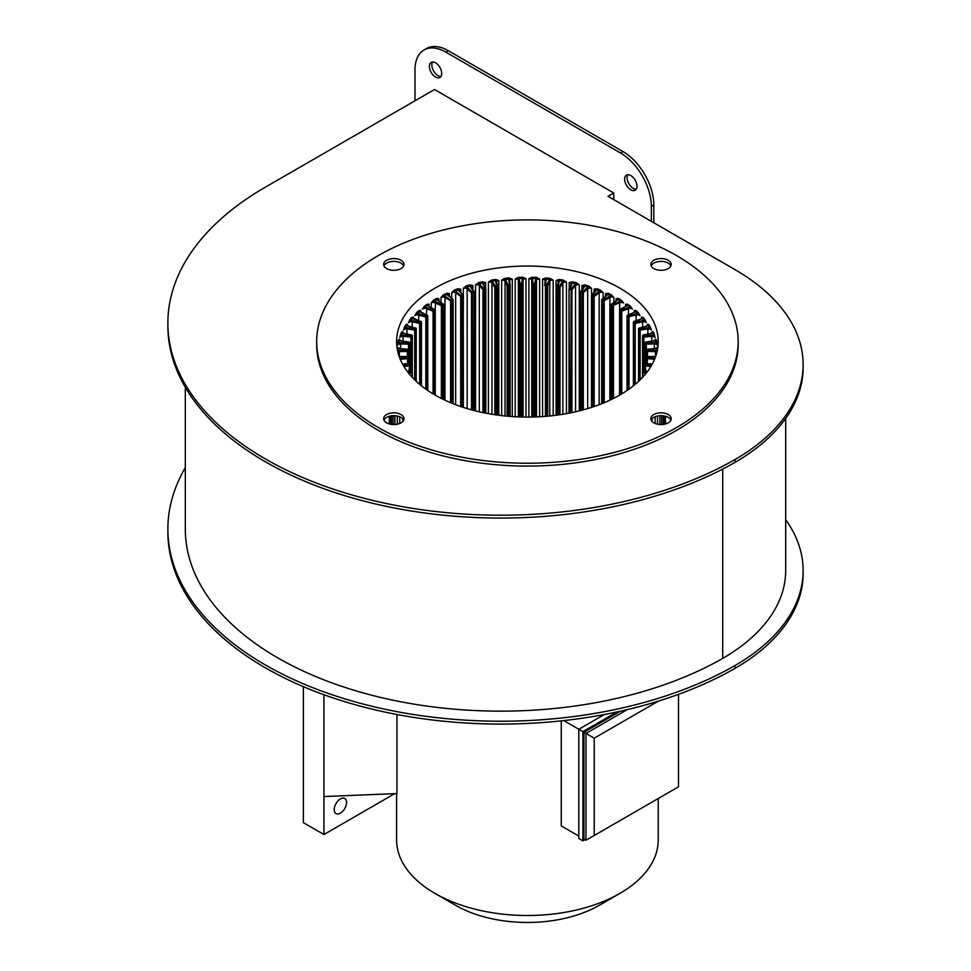 <?xml version="1.0" encoding="UTF-8"?>
<svg xmlns="http://www.w3.org/2000/svg" width="971" height="971" viewBox="0 0 971 971"><rect width="100%" height="100%" fill="white"/><g stroke="black" fill="none" stroke-linecap="round" stroke-linejoin="round"><path stroke-width="1.46" d="M334.218 809.596A8.715 5.037 120 0 0 336.015 813.589A8.715 5.037 120 0 0 342.739 811.258A8.715 5.037 120 0 0 346.55 802.483A8.715 5.037 120 0 0 344.741 798.49A8.715 5.037 120 0 0 338.017 800.82A8.715 5.037 120 0 0 334.218 809.596M401.011 260.277A10.171 5.875 0 0 0 389.929 259.002A10.171 5.875 0 0 0 383.642 264.428A10.171 5.875 0 0 0 386.628 268.579A10.171 5.875 0 0 0 397.709 269.853A10.171 5.875 0 0 0 403.997 264.428A10.171 5.875 0 0 0 401.011 260.277M403.693 265.86A10.171 5.875 0 0 0 401.011 263.129A10.171 5.875 0 0 0 391.107 261.624A10.171 5.875 0 0 0 383.946 265.86M401.011 414.544A10.171 5.875 0 0 0 389.929 413.27A10.171 5.875 0 0 0 383.642 418.695A10.171 5.875 0 0 0 386.628 422.858A10.171 5.875 0 0 0 397.709 424.121A10.171 5.875 0 0 0 403.997 418.695A10.171 5.875 0 0 0 401.011 414.544M403.693 420.127A10.171 5.875 0 0 0 401.011 417.396A10.171 5.875 0 0 0 391.107 415.891A10.171 5.875 0 0 0 383.946 420.127M668.218 260.277A10.171 5.875 0 0 0 657.136 259.002A10.171 5.875 0 0 0 650.849 264.428A10.171 5.875 0 0 0 653.835 268.579A10.171 5.875 0 0 0 664.917 269.853A10.171 5.875 0 0 0 671.192 264.428A10.171 5.875 0 0 0 668.218 260.277M670.888 265.86A10.171 5.875 0 0 0 668.218 263.129A10.171 5.875 0 0 0 658.302 261.624A10.171 5.875 0 0 0 651.153 265.86M668.218 414.544A10.171 5.875 0 0 0 657.136 413.27A10.171 5.875 0 0 0 650.849 418.695A10.171 5.875 0 0 0 653.835 422.858A10.171 5.875 0 0 0 664.917 424.121A10.171 5.875 0 0 0 671.192 418.695A10.171 5.875 0 0 0 668.218 414.544M670.888 420.127A10.171 5.875 0 0 0 668.218 417.396A10.171 5.875 0 0 0 658.302 415.891A10.171 5.875 0 0 0 651.153 420.127M475.559 410.891L475.559 284.819L478.873 283.848A3.775 2.185 180 0 1 480.087 284.649L483.704 288.751A0.874 0.631 138.6 0 0 482.927 289.698L484.019 289.928L484.019 412.809M488.401 413.646L488.401 282.063L491.739 281.299A3.775 2.185 180 0 1 492.795 282.173L495.647 286.469A0.874 0.668 146.4 0 0 494.834 287.355L495.878 287.671L495.878 414.86M501.667 415.612L501.667 280.109L504.993 279.539A3.775 2.185 180 0 1 505.891 280.473L507.954 284.916A0.874 0.692 155.1 0 0 507.105 285.765L508.088 286.129L508.088 416.256M515.213 416.753L515.213 278.956L518.49 278.592A3.775 2.185 180 0 1 519.218 279.575L520.456 284.115A0.874 0.704 164.7 0 0 519.594 284.904L520.505 285.328L520.505 416.984M528.892 417.081L528.892 278.628L532.084 278.459A3.775 2.185 180 0 1 532.63 279.478L533.043 284.078A0.874 0.716 174.8 0 0 532.181 284.819L533.006 285.292L533.006 417.02M542.558 416.583L542.558 279.126L545.641 279.163A3.775 2.185 180 0 1 545.993 280.206L545.581 284.794A0.874 0.716 -174.8 0 0 544.707 285.486L545.435 286.008L545.435 416.365M556.055 415.248L556.055 280.461L558.98 280.668A3.775 2.185 180 0 1 559.15 281.724L557.9 286.263A0.874 0.704 -164.7 0 0 557.038 286.906L557.682 287.465L557.682 415.042M569.237 288.533L569.237 282.585L571.992 282.962A3.775 2.185 180 0 1 571.955 284.03L569.892 288.472A0.874 0.692 -155.1 0 0 569.055 289.055L569.576 413.051M581.969 289.722L581.969 285.498L584.506 286.044A3.775 2.185 180 0 1 584.275 287.1L581.423 291.397A0.874 0.668 -146.4 0 0 580.694 291.628L580.694 291.628A0.874 0.668 -146.4 0 0 580.609 291.931L581.022 410.454M594.094 292.429L594.094 289.176L596.388 289.856A3.775 2.185 180 0 1 595.976 290.887L592.359 294.99A0.874 0.631 -138.6 0 0 591.582 295.475L591.885 407.274M605.491 296.191L605.491 293.545L607.518 294.371A3.775 2.185 180 0 1 606.924 295.378L601.717 299.942L602.032 403.596M640.484 319.241L641.807 317.942A2.901 1.675 0 0 0 641.43 317.116L642.207 318.282A3.775 2.185 180 0 1 640.957 319.058L634.269 321.571L634.876 322.251A0.874 0.631 138.6 0 0 634.099 323.197L635.192 323.44L635.192 384.37M646.164 326.22L647.742 324.872A2.901 1.675 0 0 0 647.511 324.205L647.948 325.406A3.775 2.185 180 0 1 646.552 326.098L639.452 328.186L639.938 328.914A0.874 0.668 146.4 0 0 639.112 329.8L640.156 330.104L640.071 377.804A0.874 0.874 0 0 0 639.209 378.18L639.209 378.18A0.874 0.668 -146.4 0 0 639.112 378.484M650.546 333.502L652.403 332.118A2.901 1.675 0 0 0 652.269 331.621L652.354 332.835A3.775 2.185 180 0 1 650.849 333.441L643.409 335.092L643.761 335.832A0.874 0.692 155.1 0 0 642.911 336.682L643.894 337.046L643.834 370.873A0.874 0.874 0 0 0 642.96 371.371A0.874 0.692 -155.1 0 0 642.911 371.614M655.704 339.801A2.901 1.675 0 0 0 655.728 339.607A2.901 1.675 0 0 0 655.668 339.267L655.401 340.481A3.775 2.185 180 0 1 653.799 341.003L646.091 342.193L646.31 342.957A0.874 0.704 164.7 0 0 645.448 343.746L646.346 344.171L646.334 363.749A0.874 0.874 0 0 0 645.46 364.392A0.874 0.704 -164.7 0 0 645.448 364.55L645.314 365.011M657.67 347.302A2.901 1.675 0 0 0 657.67 347.254A2.901 1.675 0 0 0 657.658 347.096L657.051 348.273A3.775 2.185 180 0 1 655.352 348.698L647.475 349.414L647.548 350.179A0.874 0.716 174.8 0 0 646.674 350.919L647.499 351.393L647.499 356.527M655.668 356.43A3.775 2.185 180 0 1 655.51 356.442L647.523 356.527L647.475 357.449A0.874 0.716 -174.8 0 0 646.613 358.141L647.341 358.663L647.341 363.785M652.269 364.089L646.31 363.919L646.091 364.671A0.874 0.704 -164.7 0 0 645.23 365.302L645.873 371.056M647.596 371.383L643.761 371.031L643.409 371.772A0.874 0.692 -155.1 0 0 642.571 372.354L643.093 376.821M641.77 378.241L639.938 377.95L639.452 378.678A0.874 0.668 -146.4 0 0 638.724 378.908L638.724 378.908A0.874 0.668 -146.4 0 0 638.639 379.2L639.052 380.923M634.099 385.269A0.874 0.631 -138.6 0 0 633.493 385.754M396.921 347.533L397.794 348.273A129.932 75.022 0 0 0 397.576 350.689A3.775 2.185 180 0 1 399.336 350.422L407.298 350.179L407.335 351.393L399.384 351.636L399.372 356.442M400.574 342.714L400.538 343.928A2.901 1.675 0 0 0 397.491 345.409L397.904 342.132A130.806 75.52 180 0 1 398.583 339.68L399.178 339.267L399.445 340.481A129.932 75.022 0 0 0 398.778 342.921A3.775 2.185 180 0 1 400.574 342.714L408.536 342.957L408.5 344.171L400.538 343.928L400.538 348.625M403.22 335.116L403.074 336.33A2.901 1.675 0 0 0 399.785 337.617L400.538 334.376A130.806 75.52 180 0 1 401.642 331.973L402.577 331.621L402.48 332.835A129.932 75.022 0 0 0 401.375 335.213A3.775 2.185 180 0 1 403.22 335.116L411.085 335.832L410.951 337.046L403.074 336.33L403.074 341.137M407.213 327.725L406.983 328.914A2.901 1.675 0 0 0 403.475 330.006L404.555 326.814A130.806 75.52 180 0 1 406.096 324.496L407.335 324.205L406.898 325.406A129.932 75.022 0 0 0 405.368 327.7A3.775 2.185 180 0 1 407.213 327.725L414.908 328.914L414.69 330.104L406.983 328.914L406.983 333.927M412.529 320.612L412.214 321.789A2.901 1.675 0 0 0 408.524 322.651L409.908 319.544A130.806 75.52 180 0 1 411.862 317.335L413.415 317.116L412.639 318.282A129.932 75.022 0 0 0 410.697 320.479A3.775 2.185 180 0 1 412.529 320.612L419.97 322.251L419.654 323.44L412.214 321.789L412.214 327.057M419.096 313.851L418.707 315.017A2.901 1.675 0 0 0 414.884 315.648L416.559 312.638A130.806 75.52 180 0 1 418.902 310.55L420.746 310.441L419.63 311.545A129.932 75.022 0 0 0 417.299 313.621A3.775 2.185 180 0 1 419.096 313.851L426.196 315.939L425.808 317.104L418.707 315.017L418.707 320.648M636.223 189.199A8.715 5.037 60 0 1 627.108 177.681A8.715 5.037 60 0 1 627.861 174.707M636.976 186.226A8.715 5.037 60 0 1 635.168 190.219A8.715 5.037 60 0 1 628.455 187.889A8.715 5.037 60 0 1 624.644 179.113A8.715 5.037 60 0 1 626.453 175.12A8.715 5.037 60 0 1 633.165 177.45A8.715 5.037 60 0 1 636.976 186.226M440.955 76.466A8.715 5.037 60 0 1 431.84 64.948A8.715 5.037 60 0 1 432.593 61.974M441.708 73.493A8.715 5.037 60 0 1 439.899 77.486A8.715 5.037 60 0 1 433.187 75.155A8.715 5.037 60 0 1 429.376 66.38A8.715 5.037 60 0 1 431.185 62.387A8.715 5.037 60 0 1 437.909 64.717A8.715 5.037 60 0 1 441.708 73.493M619.923 893.381L599.362 905.251A101.737 58.733 180 0 1 455.484 905.251L434.923 893.381A130.806 75.52 0 0 0 619.923 893.381A130.806 75.52 0 0 0 658.229 839.976L658.229 798.526M378.411 427.604A210.743 121.666 0 0 0 608.064 453.979A210.743 121.666 0 0 0 738.166 341.561A210.743 121.666 0 0 0 676.435 255.531A210.743 121.666 0 0 0 446.769 229.156A210.743 121.666 0 0 0 316.68 341.561A210.743 121.666 0 0 0 378.411 427.604M316.68 341.561L316.68 344.414A210.743 121.666 0 0 0 378.411 430.444A210.743 121.666 0 0 0 608.064 456.819A210.743 121.666 0 0 0 738.166 344.414L738.166 341.561M785.685 418.452L785.685 570.596A215.101 124.191 180 0 1 722.715 658.399A315.393 182.087 180 0 1 277.682 657.816A315.393 182.087 180 0 1 185.315 529.061L185.315 387.283M167.874 323.052L167.874 325.904A332.835 192.161 0 0 0 265.35 461.783A332.835 192.161 0 0 0 735.023 462.366A232.542 134.253 0 0 0 803.126 367.439L803.126 364.586A232.542 134.253 180 0 1 735.023 459.526A332.835 192.161 180 0 1 265.35 458.931A332.835 192.161 180 0 1 167.874 323.052A332.835 192.161 180 0 1 266.382 186.59L434.523 89.514L613.745 192.998L613.745 199.638M803.126 570.596L803.126 573.448A232.542 134.253 180 0 1 735.023 668.376A332.835 192.161 180 0 1 265.35 667.793A332.835 192.161 180 0 1 167.874 531.914L167.874 529.061A332.835 192.161 0 0 0 265.35 664.941A332.835 192.161 0 0 0 735.023 665.536A232.542 134.253 0 0 0 803.126 570.596A232.542 134.253 0 0 0 785.685 519.582M185.315 467.682A332.835 192.161 0 0 0 167.874 529.061M440.992 302.369L440.992 297.454L443.444 294.82L444.002 295.912A3.775 2.185 180 0 1 445.58 296.458L451.77 300.816L451.77 403.171M443.444 294.82A130.806 75.52 180 0 1 446.781 293.254L449.355 293.545L447.328 294.371A129.932 75.022 0 0 0 444.002 295.912L440.992 297.454A2.901 1.675 0 0 1 444.973 297.527L444.973 400.198M463.301 295.378L463.301 288.326L466.129 286.008L466.541 287.161A3.775 2.185 180 0 1 467.888 287.889L472.622 292.902L472.622 410.138M466.129 286.008A130.806 75.52 180 0 1 469.964 284.879L472.877 285.498L470.34 286.044A129.932 75.022 0 0 0 466.541 287.161L463.301 288.326A2.901 1.675 0 0 1 467.16 288.873L467.16 408.597M494.834 414.702L494.834 287.355L491.981 283.059A2.901 1.675 0 0 0 488.401 282.063L491.496 280.109L491.739 281.299A129.932 75.022 0 0 1 495.865 280.668L495.647 279.466L498.791 280.461L495.865 280.668A3.775 2.185 180 0 0 495.696 281.724A0.874 0.704 -15.3 0 1 496.557 282.355L497.722 286.603M519.594 416.947L519.594 284.904L518.356 280.364A2.901 1.675 0 0 0 515.213 278.956L518.429 277.378L518.49 278.592A129.932 75.022 0 0 1 522.75 278.459L522.726 277.245L525.954 278.628L522.75 278.459A3.775 2.185 180 0 0 522.216 279.478A0.874 0.716 5.2 0 1 523.078 280.218L522.665 417.032M544.719 285.377L545.119 280.801A2.901 1.675 0 0 0 545.119 280.801A2.901 1.675 0 0 0 542.558 279.126L545.763 277.949L545.641 279.163A129.932 75.022 0 0 1 549.853 279.539L550.011 278.337L553.179 280.109L549.853 279.539A3.775 2.185 180 0 0 548.955 280.473A0.874 0.692 24.9 0 1 549.804 281.311L547.741 285.765L547.741 416.171M571.203 284.309A2.901 1.675 0 0 0 571.215 284.175A2.901 1.675 0 0 0 569.237 282.585L572.283 281.784L571.992 282.962A129.932 75.022 0 0 1 575.973 283.848L576.301 282.67L579.286 284.819L575.973 283.848A3.775 2.185 180 0 0 574.759 284.649A0.874 0.631 41.4 0 1 575.536 285.595L571.919 289.698L571.919 412.578M595.466 290.912A2.901 1.675 0 0 0 595.514 290.608A2.901 1.675 0 0 0 594.094 289.176L596.849 288.715L596.388 289.856A129.932 75.022 0 0 1 599.969 291.203L600.454 290.074L603.112 292.55L599.969 291.203A3.775 2.185 180 0 0 598.5 291.834L599.18 292.866L594.155 296.446L594.155 406.521M433.066 393.874L433.066 311.169L426.378 308.669A2.901 1.675 0 0 0 422.47 309.069L424.424 306.168L425.116 307.188A3.775 2.185 180 0 1 426.864 307.528L433.539 310.04L434.219 311.072L434.219 394.554M424.424 306.168A130.806 75.52 180 0 1 427.131 304.239L429.243 304.251L427.798 305.27A129.932 75.022 0 0 0 425.116 307.188L422.47 309.069M441.368 398.438L441.368 305.719L435.166 302.818A2.901 1.675 0 0 0 431.209 302.988L433.418 300.209L434.049 301.265A3.775 2.185 180 0 1 435.724 301.714L441.914 304.615L442.861 304.069L437.848 300.488A3.775 2.185 180 0 1 437.071 299.529A129.932 75.022 0 0 0 434.049 301.265L431.209 302.988L431.209 307.309M436.465 298.449L438.807 298.595L437.071 299.529L436.465 298.449A130.806 75.52 180 0 0 433.418 300.209M606.195 295.815L606.669 294.893A2.901 1.675 0 0 0 605.491 293.545L608.064 293.254L607.518 294.371A129.932 75.022 0 0 1 610.844 295.912L611.402 294.82L613.854 297.454L610.844 295.912A3.775 2.185 180 0 0 609.254 296.458L609.873 297.527L604.241 300.792L604.241 402.686M583.632 287.234A2.901 1.675 0 0 0 583.656 287.028A2.901 1.675 0 0 0 581.969 285.498L584.882 284.879L584.506 286.044A129.932 75.022 0 0 1 588.305 287.161L588.717 286.008L591.545 288.326L588.305 287.161A3.775 2.185 180 0 0 586.957 287.889L587.686 288.873L583.34 292.732L583.34 409.835M558.325 282.16A2.901 1.675 0 0 0 558.325 282.088A2.901 1.675 0 0 0 556.055 280.461L559.199 279.466L558.98 280.668A129.932 75.022 0 0 1 563.107 281.299L563.35 280.109L566.445 282.063L563.107 281.299A3.775 2.185 180 0 0 562.051 282.173A0.874 0.668 33.6 0 1 562.864 283.059L560.012 287.355L560.012 414.702M532.181 417.032L531.756 280.218A2.901 1.675 0 0 0 528.892 278.628L532.12 277.245L532.084 278.459A129.932 75.022 0 0 1 536.356 278.592L536.417 277.378L539.633 278.956L536.356 278.592A3.775 2.185 180 0 0 535.628 279.575A0.874 0.704 15.3 0 1 536.49 280.364L535.239 284.904L535.239 416.947M507.105 416.171L507.105 285.765L505.041 281.311A2.901 1.675 0 0 0 501.667 280.109L504.835 278.337L504.993 279.539A129.932 75.022 0 0 1 509.205 279.163L509.083 277.949L512.287 279.126L509.205 279.163A3.775 2.185 180 0 0 508.853 280.206A0.874 0.716 -5.2 0 1 509.726 280.837L510.127 285.377M482.927 412.578L482.927 289.698L479.31 285.595A2.901 1.675 0 0 0 475.559 284.819L478.545 282.67L478.873 283.848A129.932 75.022 0 0 1 482.854 282.962L482.563 281.784L485.609 282.585L482.854 282.962A3.775 2.185 180 0 0 482.89 284.03A0.874 0.692 -24.9 0 1 483.728 284.612M451.733 298.303L451.733 292.55L454.392 290.074L454.877 291.203A3.775 2.185 180 0 1 456.346 291.834L461.844 296.543L461.844 406.91M454.392 290.074A130.806 75.52 180 0 1 457.996 288.715L460.752 289.176L458.458 289.856A129.932 75.022 0 0 0 454.877 291.203L451.733 292.55A2.901 1.675 0 0 1 455.666 292.866L455.666 404.713M619.911 288.169A130.806 75.52 0 0 0 477.368 271.795A130.806 75.52 0 0 0 396.617 341.561A130.806 75.52 0 0 0 434.923 394.966A130.806 75.52 0 0 0 577.478 411.34A130.806 75.52 0 0 0 658.229 341.561A130.806 75.52 0 0 0 619.911 288.169M616.039 300.816L616.039 298.595L618.381 298.449L617.774 299.529A3.775 2.185 180 0 1 616.998 300.488L611.111 304.773L611.366 399.482M578.813 836.08L561.274 825.957L561.274 720.858M303.377 686.655L303.377 822.655L323.938 834.514L323.938 694.726M323.938 796.548L396.945 793.562L396.945 714.498M396.617 793.574L396.617 839.976A130.806 75.52 0 0 0 434.923 893.381L455.484 905.251M618.381 298.449A130.806 75.52 180 0 1 619.911 299.323A130.806 75.52 180 0 1 621.428 300.209L623.637 302.988L620.797 301.265A129.932 75.022 0 0 0 617.774 299.529L616.039 298.595A2.901 1.675 0 0 1 616.973 299.833L616.998 300.488M625.603 306.168L625.603 304.251L627.715 304.239L627.048 305.27A3.775 2.185 180 0 1 626.101 306.181L620.457 309.433L621.78 311.169L621.78 393.874M627.715 304.239A130.806 75.52 180 0 1 630.422 306.168L632.376 309.069L629.73 307.188A129.932 75.022 0 0 0 627.048 305.27L625.603 304.251A2.901 1.675 0 0 1 626.331 305.355L626.101 306.181M641.43 317.116L642.984 317.335A0.874 0.631 -42.6 0 1 642.207 318.282A129.932 75.022 0 0 1 644.149 320.479A0.874 0.643 -40.3 0 0 644.926 319.544L646.31 322.651L644.149 320.479A3.775 2.185 180 0 0 642.317 320.612L642.632 321.789L635.192 323.44L634.876 322.251L642.317 320.612M652.269 331.621L653.192 331.973A0.874 0.68 -26.3 0 1 652.354 332.835A129.932 75.022 0 0 1 653.459 335.213A0.874 0.692 -23.4 0 0 654.308 334.376L655.061 337.617L653.459 335.213A3.775 2.185 180 0 0 651.626 335.116L651.759 336.33L643.894 337.046L643.761 335.832L651.626 335.116M655.668 339.267L656.262 339.68A0.874 0.704 -16.9 0 1 655.401 340.481A129.932 75.022 0 0 1 656.068 342.921A0.874 0.704 -13.8 0 0 656.93 342.132L657.355 345.409L656.068 342.921A3.775 2.185 180 0 0 654.26 342.714L654.308 343.928L646.346 344.171L646.31 342.957L654.26 342.714M647.511 324.205L648.749 324.496A0.874 0.655 -34.9 0 1 647.948 325.406A129.932 75.022 0 0 1 649.478 327.7A0.874 0.668 -32.3 0 0 650.291 326.814L651.359 330.006L649.478 327.7A3.775 2.185 180 0 0 647.633 327.725L647.863 328.914L640.156 330.104L639.938 328.914L647.633 327.725M633.565 312.65L634.633 311.412A2.901 1.675 0 0 0 634.099 310.441L635.944 310.55L635.216 311.545A3.775 2.185 180 0 1 634.112 312.395L627.363 315.611M635.944 310.55A130.806 75.52 180 0 1 638.275 312.638L639.962 315.648L637.546 313.621A129.932 75.022 0 0 0 635.216 311.545L634.099 310.441M617.034 711.949L582.916 731.649L582.916 840.825L584.979 839.636M583.947 732.243L583.947 839.041L585.999 840.231L585.999 733.433L583.947 732.243L620.348 711.221M803.126 364.586A232.542 134.253 180 0 0 735.023 269.647L607.992 196.312L613.745 192.998M424.024 49.97L426.487 48.55A43.598 25.173 60 0 1 448.286 50.71L445.823 52.131A43.598 25.173 -120 0 0 424.024 49.97A43.598 25.173 -120 0 0 414.993 69.936L414.993 100.79M448.286 50.71L622.994 151.573A43.598 25.173 60 0 1 653.835 204.978L651.359 206.398L651.359 221.352M651.359 206.398A43.598 25.173 -120 0 0 620.53 153.005L622.994 151.573M445.823 52.131L620.53 153.005M653.835 204.978L653.835 222.784M604.387 714.51L578.813 729.27L563.763 720.591M582.916 731.649L578.813 729.27L578.813 838.446L582.916 840.825M658.362 701.147L594.228 738.178L585.999 733.433L627.181 709.655M594.228 738.178L594.228 835.485L678.498 786.826L678.498 694.362M585.999 840.231L594.228 835.485M389.359 423.975L389.359 416.268M389.723 424.072L389.723 416.171M390.512 424.254L390.512 415.989M391.58 424.424L391.58 415.819M393.17 424.558L393.17 415.685M394.942 424.533L394.942 415.709M397.297 424.218L397.297 416.025M399.749 423.477L399.749 416.777M402.844 421.414L402.844 418.841M652.002 421.414L652.002 418.841M655.097 423.477L655.097 416.777M657.549 424.218L657.549 416.025M659.904 424.533L659.904 415.709M661.676 424.558L661.676 415.685M663.266 424.424L663.266 415.819M664.334 424.254L664.334 415.989M665.123 424.072L665.123 416.171M665.487 423.975L665.487 416.268M435.057 395.039L435.251 310.15A0.874 0.874 0 0 0 434.826 309.397L435.057 310.465L433.066 311.169L434.389 309.433L428.745 306.181A3.775 2.185 180 0 1 427.798 305.27L427.131 304.239M427.665 390.415L427.665 316.279L426.924 315.296L426.196 315.939L426.937 316.922L426.937 389.905M414.884 315.648L417.299 313.621L416.559 312.638M418.902 310.55L419.63 311.545A3.775 2.185 180 0 0 420.443 312.249A3.775 2.185 180 0 0 420.734 312.395L421.28 312.65M421.196 321.923L421.353 322.506A0.874 0.631 41.4 0 0 420.577 321.571L419.97 322.251A0.874 0.631 41.4 0 1 420.746 323.197L420.746 385.269A0.874 0.631 -41.4 0 1 421.353 385.754L421.353 322.506L419.654 323.44L419.654 384.37M408.524 322.651L410.697 320.479A0.874 0.643 -139.7 0 1 409.908 319.544M411.862 317.335A0.874 0.631 -137.4 0 0 412.639 318.282A3.775 2.185 180 0 0 413.27 318.779A3.775 2.185 180 0 0 413.889 319.058L414.362 319.241M413.925 379.103L415.394 378.678A0.874 0.668 -33.6 0 1 416.207 379.2L416.207 329.084A0.874 0.668 33.6 0 0 415.394 328.186L414.908 328.914A0.874 0.668 33.6 0 1 415.722 329.8L415.722 378.666M403.475 330.006L405.368 327.7A0.874 0.668 -147.7 0 1 404.555 326.814M406.096 324.496A0.874 0.655 -145.1 0 0 406.898 325.406A3.775 2.185 180 0 0 407.335 325.698A3.775 2.185 180 0 0 408.293 326.098L415.782 328.368M408.099 372.512L411.437 371.772A0.874 0.692 -24.9 0 1 412.274 372.354L412.274 335.93A0.874 0.692 24.9 0 0 411.437 335.092L411.085 335.832A0.874 0.692 24.9 0 1 411.935 336.682L411.935 371.832M399.785 337.617L401.375 335.213A0.874 0.692 -156.6 0 1 400.538 334.376M401.642 331.973A0.874 0.68 -153.7 0 0 402.48 332.835A3.775 2.185 180 0 0 402.674 332.944A3.775 2.185 180 0 0 403.997 333.441L411.74 335.189M403.366 365.509L408.755 364.671A0.874 0.704 -15.3 0 1 409.616 365.302L409.616 342.981A0.874 0.704 15.3 0 0 408.755 342.193L408.536 342.957A0.874 0.704 15.3 0 1 409.398 343.746L409.398 364.465M397.491 345.409L398.778 342.921A0.874 0.704 -166.2 0 1 397.904 342.132M398.583 339.68A0.874 0.704 -163.1 0 0 399.445 340.481A3.775 2.185 180 0 0 401.047 341.003L408.961 342.229M408.221 350.046L408.233 350.155A0.874 0.716 5.2 0 0 407.359 349.414L407.298 350.179A0.874 0.716 5.2 0 1 408.16 350.919L408.16 357.34A0.874 0.716 -5.2 0 1 408.16 357.364L408.221 358.032A0.874 0.716 -5.2 0 1 408.233 358.141L408.233 350.155L407.335 351.393L407.335 356.685M397.078 347.946A0.874 0.716 -173.2 0 0 397.794 348.273A3.775 2.185 180 0 0 399.494 348.698L407.492 349.426M399.809 358.141L407.359 357.449L407.504 358.663L400.283 359.319M408.16 357.316A0.874 0.716 -5.2 0 0 407.298 356.685L407.359 357.449A0.874 0.716 -5.2 0 1 408.233 358.081L408.16 357.316A0.874 0.874 0 0 0 407.322 356.527L399.336 356.442A3.775 2.185 180 0 1 399.178 356.43M399.336 356.442L407.322 356.527M408.973 371.056L409.616 365.387A0.874 0.874 0 0 0 409.592 365.157L409.386 364.392A0.874 0.704 -15.3 0 0 408.536 363.919L408.973 365.873L404.033 366.637M402.577 364.089L408.512 363.749A0.874 0.874 0 0 1 409.386 364.392A0.874 0.704 -15.3 0 1 409.398 364.55L409.531 365.011M409.531 342.69L408.5 344.171L408.5 363.919M411.753 376.821L412.311 372.488A0.874 0.874 0 0 0 412.226 372.124L411.874 371.371A0.874 0.692 -24.9 0 0 411.085 371.031L411.753 372.961L408.949 373.58M407.237 371.383L411.012 370.873A0.874 0.874 0 0 1 411.874 371.371A0.874 0.692 -24.9 0 1 411.935 371.614M407.128 371.225L410.964 371.043M415.782 380.923L416.268 379.382A0.874 0.874 0 0 0 416.122 378.908L415.637 378.18A0.874 0.668 -33.6 0 0 414.908 377.95L415.782 379.831L414.92 380.086M413.076 378.241L414.775 377.804A0.874 0.874 0 0 1 415.637 378.18A0.874 0.668 -33.6 0 1 415.722 378.484M412.93 378.095L414.702 377.986M420.03 384.686L419.945 384.613A0.874 0.631 -41.4 0 1 420.746 385.099M419.97 384.613L419.775 384.467A0.874 0.874 0 0 1 420.625 384.747L421.232 385.426A0.874 0.874 0 0 1 421.426 385.815M634.9 384.613L635.07 384.467A0.874 0.874 0 0 0 634.221 384.747A0.874 0.631 -138.6 0 0 634.099 385.099M634.803 384.686L634.876 384.613A0.874 0.631 -138.6 0 0 634.221 384.747L633.614 385.426A0.874 0.874 0 0 0 633.42 385.815M638.578 381.372L638.578 379.382A0.874 0.874 0 0 1 638.724 378.908L639.209 378.18A0.874 0.668 -146.4 0 1 639.938 377.95L641.916 378.095M640.921 379.103L639.452 378.678L639.052 379.831L639.925 380.086M642.571 372.621L642.571 377.391L642.535 372.488A0.874 0.874 0 0 1 642.62 372.124L642.96 371.371A0.874 0.692 -155.1 0 1 643.761 371.031L647.718 371.225M646.735 372.512L643.409 371.772L643.093 372.961L645.897 373.58M646.31 363.919A0.874 0.704 -164.7 0 0 645.46 364.392L645.254 365.157A0.874 0.874 0 0 0 645.217 365.387L645.217 370.995L645.23 365.46M651.48 365.509L646.091 364.671L645.873 365.873L650.813 366.637M647.548 356.685A0.874 0.716 -174.8 0 0 646.674 357.364L646.613 358.032A0.874 0.874 0 0 0 646.613 358.165L646.613 358.19M655.037 358.141L647.475 357.449L647.341 358.663L654.563 359.319M656.991 351.939A2.901 1.675 0 0 0 655.461 351.636L655.51 356.442L647.523 356.527A0.874 0.874 0 0 0 646.686 357.316L646.613 350.155A0.874 0.716 174.8 0 1 647.475 349.414L647.354 349.426M657.755 347.946A0.874 0.716 -6.8 0 1 657.051 348.273A129.932 75.022 0 0 1 657.27 350.689A3.775 2.185 180 0 0 655.51 350.422L655.461 351.636L647.499 351.393L647.548 350.179L655.51 350.422M645.448 364.465L645.23 342.981A0.874 0.704 164.7 0 1 646.091 342.193L645.873 342.229M642.911 371.48L642.571 335.93A0.874 0.692 155.1 0 1 643.409 335.092L643.105 335.189M639.112 378.314L638.639 329.084A0.874 0.668 146.4 0 1 639.452 328.186L639.064 328.368M634.099 384.88L633.493 322.506A0.874 0.631 138.6 0 1 634.269 321.571L633.796 321.862M638.275 312.638L637.546 313.621A3.775 2.185 180 0 0 635.75 313.851L628.638 315.939L627.909 316.922L627.181 316.279L627.909 315.296L629.038 317.104L629.038 389.116M630.422 306.168L629.73 307.188A3.775 2.185 180 0 0 627.982 307.528L628.455 308.669L621.78 311.169L619.777 310.465L619.777 395.039M612.313 399.02L612.313 305.683L611.366 305.137L611.985 304.069L613.478 305.719L613.478 398.438M621.428 300.209L620.797 301.265A3.775 2.185 180 0 0 619.122 301.714L619.668 302.818L612.313 305.683L612.932 304.615L619.122 301.714M593.002 406.91L593.002 296.543L593.475 295.415L594.155 296.446L591.885 296.131L592.359 294.99L593.475 295.415L598.5 291.834M586.957 287.889L582.612 291.749L581.423 291.397L581.022 292.55L583.34 292.732L582.612 291.749L582.212 292.902L582.212 410.138M574.759 284.649L571.142 288.751L569.892 288.472L569.576 289.661L571.919 289.698A0.874 0.631 41.4 0 0 571.142 288.751L570.827 412.809M562.051 282.173L559.187 286.469L557.9 286.263L557.682 287.465L560.012 287.355A0.874 0.668 33.6 0 0 559.187 286.469L558.968 414.86M548.955 280.473L546.891 284.916L545.581 284.794L545.435 286.008L547.741 285.765A0.874 0.692 24.9 0 0 546.891 284.916L546.758 416.256M535.628 279.575L534.378 284.115L533.043 284.078L533.006 285.292L535.239 284.904A0.874 0.704 15.3 0 0 534.378 284.115L534.341 416.984M522.216 279.478L521.791 284.078L520.456 284.115L520.505 285.328L522.665 284.819A0.874 0.716 5.2 0 0 521.791 284.078L521.84 417.02M509.411 416.365L509.411 286.008L509.265 284.794L507.954 284.916L508.088 286.129L510.139 285.51L510.139 416.425L510.139 285.486A0.874 0.716 -5.2 0 0 510.139 285.425L509.726 280.837A0.874 0.716 -5.2 0 1 509.726 280.886L509.714 280.801A2.901 1.675 0 0 0 509.714 280.825A2.901 1.675 0 0 1 512.287 279.126L512.287 416.583M508.853 280.206L509.265 284.794A0.874 0.716 -5.2 0 1 510.139 285.425A0.874 0.874 0 0 1 510.139 285.51M497.164 415.042L497.164 287.465L496.946 286.263L495.647 286.469L495.878 287.671L497.807 286.906A0.874 0.704 -15.3 0 0 497.783 286.748L496.521 282.088A2.901 1.675 0 0 0 496.521 282.16M495.696 281.724L496.946 286.263A0.874 0.704 -15.3 0 1 497.783 286.748A0.874 0.874 0 0 1 497.82 286.979L497.82 415.127L497.807 287.064M485.257 413.051L485.257 289.661L484.954 288.472L483.704 288.751L484.019 289.928L485.791 289.055A0.874 0.692 -24.9 0 0 485.743 288.824L483.631 284.175A2.901 1.675 0 0 0 483.643 284.309M482.89 284.03L484.954 288.472A0.874 0.692 -24.9 0 1 485.743 288.824A0.874 0.874 0 0 1 485.816 289.188L485.816 413.161L485.791 289.322M471.493 409.835L471.493 292.732L473.423 291.397L473.812 292.55L471.493 292.732L467.16 288.873L467.888 287.889M469.964 284.879L470.34 286.044A3.775 2.185 180 0 0 470.571 287.1L473.423 291.397A0.874 0.668 -33.6 0 1 474.236 291.931L474.297 410.575M460.691 406.521L460.691 296.446L462.487 294.99L462.961 296.131L460.691 296.446L455.666 292.866L456.346 291.834M457.996 288.715L458.458 289.856A3.775 2.185 180 0 0 458.87 290.887L462.487 294.99A0.874 0.631 -41.4 0 1 463.264 295.475L463.361 407.407M450.605 402.686L450.605 300.792L452.255 299.238L452.814 300.33L450.605 300.792L444.973 297.527L445.58 296.458M446.781 293.254L447.328 294.371A3.775 2.185 180 0 0 447.922 295.378L448.177 294.893A2.901 1.675 0 0 1 449.355 293.545L449.355 296.191M323.938 834.514L394.712 793.659M544.707 285.51L544.707 285.535A0.874 0.874 0 0 1 544.707 285.425L545.119 280.837A0.874 0.716 5.2 0 1 545.993 280.206M557.123 286.603L558.289 282.355A0.874 0.704 15.3 0 1 558.313 282.209L557.063 286.748A0.874 0.874 0 0 0 557.026 286.979L557.026 415.127L557.038 287.064M569.055 413.161L569.055 289.322M580.609 410.563L580.609 292.283M627.982 307.528L621.306 310.04L620.627 311.072L620.627 394.554M627.909 389.905L627.909 316.922L636.139 315.017L636.139 320.648M402.577 331.621A2.901 1.675 0 0 0 402.443 332.118L404.288 333.502M407.335 324.205A2.901 1.675 0 0 0 407.092 324.872L408.67 326.22M413.415 317.116A2.901 1.675 0 0 0 413.039 317.942L421.05 321.862M420.746 310.441A2.901 1.675 0 0 0 420.2 311.412L427.483 315.611M470.571 287.1A0.874 0.668 -33.6 0 1 471.287 287.331L471.19 287.028A2.901 1.675 0 0 1 472.877 285.498L472.877 289.722M496.521 282.088A2.901 1.675 0 0 1 498.791 280.461L498.791 415.248M491.496 280.109A130.806 75.52 180 0 1 495.647 279.466M523.078 417.045L523.078 280.218A2.901 1.675 0 0 1 525.954 278.628L525.954 417.081M518.429 277.378A130.806 75.52 180 0 1 522.726 277.245M549.804 415.976L549.804 281.311A2.901 1.675 0 0 1 553.179 280.109L553.179 415.612M545.763 277.949A130.806 75.52 180 0 1 550.011 278.337M575.536 411.789L575.536 285.595A2.901 1.675 0 0 1 579.286 284.819L579.286 410.891M572.283 281.784A130.806 75.52 180 0 1 576.301 282.67M599.18 404.713L599.18 292.866A2.901 1.675 0 0 1 603.112 292.55L603.112 298.303M596.849 288.715A130.806 75.52 180 0 1 600.454 290.074M437.848 300.488L437.872 299.833A2.901 1.675 0 0 1 438.807 298.595L438.807 300.816M609.873 400.198L609.873 297.527A2.901 1.675 0 0 1 613.854 297.454L613.854 302.369M608.064 293.254A130.806 75.52 180 0 1 611.402 294.82M587.686 408.597L587.686 288.873A2.901 1.675 0 0 1 591.545 288.326L591.545 295.378M584.882 284.879A130.806 75.52 180 0 1 588.717 286.008M562.864 414.265L562.864 283.059A2.901 1.675 0 0 1 566.445 282.063L566.445 413.646M559.199 279.466A130.806 75.52 180 0 1 563.35 280.109M536.49 416.899L536.49 280.364A2.901 1.675 0 0 1 539.633 278.956L539.633 416.753M532.12 277.245A130.806 75.52 180 0 1 536.417 277.378M504.835 278.337A130.806 75.52 180 0 1 509.083 277.949M483.631 284.175A2.901 1.675 0 0 1 485.609 282.585L485.609 288.533M478.545 282.67A130.806 75.52 180 0 1 482.563 281.784M458.87 290.887A0.874 0.631 -41.4 0 1 459.526 291.033L459.332 290.608A2.901 1.675 0 0 1 460.752 289.176L460.752 292.429M642.984 317.335A130.806 75.52 180 0 1 644.926 319.544M653.192 331.973A130.806 75.52 180 0 1 654.308 334.376M656.262 339.68A130.806 75.52 180 0 1 656.93 342.132M648.749 324.496A130.806 75.52 180 0 1 650.291 326.814M735.023 668.376L735.023 665.536M735.023 462.366L735.023 459.526M722.715 658.399L722.715 469.066M435.724 301.714L435.166 309.773M443.48 399.482L443.48 305.137L442.533 305.683L442.533 399.02M441.368 305.719L442.533 305.683L441.914 304.615L441.368 305.719M443.735 399.603L443.735 304.773A0.874 0.874 0 0 0 443.371 304.069L443.48 305.137L443.371 304.069L438.346 300.488M426.864 307.528L426.378 314.786M425.808 389.116L425.808 317.104L427.543 315.648M427.798 390.512L427.798 316.012A0.874 0.874 0 0 0 427.301 315.211L420.734 312.395M421.45 385.839L421.45 322.275A0.874 0.874 0 0 0 420.88 321.462L413.889 319.058M414.69 377.816L414.69 330.104L416.013 328.55M410.951 370.873L410.951 337.046L412.117 335.481M407.504 363.785L407.504 358.663L408.233 358.165L408.233 363.761L408.233 358.141M412.274 372.621L412.274 377.391M416.207 379.564L416.207 381.324M638.639 381.324L638.639 379.564M646.613 350.046L646.613 358.117M654.308 348.625L654.308 343.928A2.901 1.675 0 0 1 657.355 345.409M645.302 342.69L645.23 365.254M651.759 341.137L651.759 336.33A2.901 1.675 0 0 1 655.061 337.617M642.729 335.481L642.571 372.257M647.863 333.927L647.863 328.914A2.901 1.675 0 0 1 651.359 330.006M638.833 328.55L638.639 379.078M642.632 327.057L642.632 321.789A2.901 1.675 0 0 1 646.31 322.651M633.65 321.923L633.493 385.608M627.302 315.648L627.181 390.415M628.455 314.786L628.455 308.669A2.901 1.675 0 0 1 632.376 309.069M619.668 309.773L619.668 302.818A2.901 1.675 0 0 1 623.637 302.988M603.076 403.171L603.076 300.816L602.032 300.33L602.578 299.238L603.622 299.723L609.254 296.458M532.63 279.478A0.874 0.716 -5.2 0 0 531.756 280.218L531.756 417.045M519.218 279.575A0.874 0.704 -15.3 0 0 518.356 280.364L518.356 416.899M505.891 280.473A0.874 0.692 -24.9 0 0 505.041 281.311L505.041 415.976M492.795 282.173A0.874 0.668 -33.6 0 0 491.981 283.059L491.981 414.265M480.087 284.649A0.874 0.631 -41.4 0 0 479.31 285.595L479.31 411.789M474.236 292.283L474.236 410.563M473.812 410.454L474.297 292.101A0.874 0.874 0 0 0 474.151 291.628L471.287 287.331A0.874 0.668 -33.6 0 1 471.384 287.634M462.961 407.274L463.361 295.706A0.874 0.874 0 0 0 463.143 295.123L459.526 291.033A0.874 0.631 -41.4 0 1 459.647 291.373M452.814 403.596L453.129 299.942A0.874 0.874 0 0 0 452.838 299.286L447.922 295.378M429.243 304.251A2.901 1.675 0 0 0 428.514 305.355L429.364 306.545M399.336 350.422L399.384 351.636A2.901 1.675 0 0 0 397.855 351.939M639.962 315.648A2.901 1.675 0 0 0 636.139 315.017L635.75 313.851M435.251 395.161L435.251 310.15L428.745 306.181M408.293 326.098L415.637 328.064A0.874 0.874 0 0 1 416.268 328.902L416.207 379.2M403.997 333.441L411.619 334.946A0.874 0.874 0 0 1 412.311 335.796L412.274 372.354M642.535 372.488L642.535 335.796A0.874 0.874 0 0 1 643.227 334.946L650.849 333.441M638.578 379.382L638.578 328.902A0.874 0.874 0 0 1 639.209 328.064L646.552 326.098M633.395 385.839L633.395 322.275A0.874 0.874 0 0 1 633.966 321.462L640.957 319.058M627.048 390.512L627.048 316.012A0.874 0.874 0 0 1 627.545 315.211L634.112 312.395M619.838 309.798L620.457 309.433L619.838 309.798M625.482 306.545L620.02 309.397A0.874 0.874 0 0 0 619.583 310.15L619.583 395.161M616.318 300.889L611.475 304.069A0.874 0.874 0 0 0 611.111 304.773L611.111 399.603M601.717 403.73L601.717 299.942A0.874 0.874 0 0 1 602.008 299.286L606.924 295.378M603.076 300.816L604.241 300.792L603.622 299.723L603.076 300.816M595.199 291.373A0.874 0.631 41.4 0 1 595.976 290.887M583.462 287.634A0.874 0.668 33.6 0 1 584.275 287.1M571.118 284.612A0.874 0.692 24.9 0 1 571.955 284.03M558.325 282.088L558.313 282.209A0.874 0.704 15.3 0 1 559.15 281.724M453.129 403.73L453.129 299.942L448.493 295.427M571.215 284.175L569.103 288.824A0.874 0.874 0 0 0 569.018 289.188L569.018 413.161M583.656 287.028L580.694 291.628A0.874 0.874 0 0 0 580.549 292.101L580.549 410.575M595.514 290.608L591.703 295.123A0.874 0.874 0 0 0 591.485 295.706L591.485 407.407M408.233 350.13A0.874 0.874 0 0 0 407.444 349.257L399.567 348.54L397.175 347.254M409.616 370.995L409.616 342.897A0.874 0.874 0 0 0 408.888 342.035L401.181 340.845L399.117 339.607M408.512 363.749L402.492 363.931M412.311 377.428L412.311 372.488M416.268 381.372L416.268 379.382M652.354 363.931L646.334 363.749M646.686 357.316L646.613 358.081M646.613 363.761L646.613 350.13A0.874 0.874 0 0 1 647.402 349.257L655.279 348.54L657.67 347.254M645.217 365.387L645.217 342.897A0.874 0.874 0 0 1 645.958 342.035L653.665 340.845L655.728 339.607"/></g></svg>
